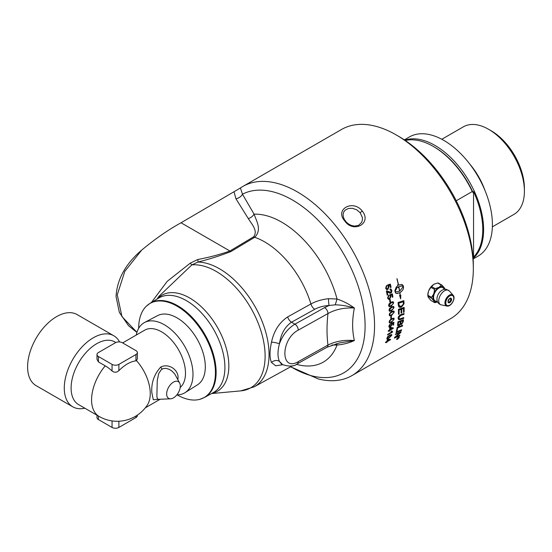 <?xml version="1.0" encoding="UTF-8"?>
<svg xmlns="http://www.w3.org/2000/svg" width="552" height="552" viewBox="0 0 552 552"><rect width="100%" height="100%" fill="white"/><g stroke="black" fill="none" stroke-linecap="round" stroke-linejoin="round"><path stroke-width="0.83" d="M401.097 310.3A109.179 63.038 -120 0 0 401.09 309.313A2624.712 1154.004 -171.4 0 1 399.11 309.976A109.179 63.038 60 0 1 399.124 311.438A109.179 63.038 60 0 1 399.089 314.109L398.447 314.329A109.179 63.038 -120 0 0 398.475 311.811A109.179 63.038 -120 0 0 398.447 309.306A2612.506 1137.969 8.3 0 0 404.154 307.409A109.179 63.038 60 0 1 404.161 308.533A109.179 63.038 60 0 1 404.092 312.142L403.457 312.363A109.179 63.038 -120 0 0 403.512 308.906A109.179 63.038 -120 0 0 403.512 308.506A2578.606 1140.508 -171 0 1 401.739 309.099A109.179 63.038 60 0 1 401.739 309.927A109.179 63.038 60 0 1 401.697 312.887L401.056 313.108A109.179 63.038 -120 0 0 401.097 310.3M141.698 250.09C125.566 263.849 117.017 279.346 116.051 296.583L119.37 312.473L128.533 325.701L136.958 332.338L121.944 316.579L117.272 294.802L124.793 271.377L141.698 250.09C155.126 238.912 168.236 229.811 181.035 222.78L240.424 187.97A109.179 63.038 60 0 1 242.763 186.493L341.536 129.472A109.179 63.038 60 0 1 396.129 134.881A109.179 63.038 60 0 1 473.326 268.596A109.179 63.038 60 0 1 450.715 318.58L351.941 375.601A109.179 63.038 60 0 1 318.304 378.948L290.621 366.804M242.763 186.493A109.179 63.038 60 0 1 326.901 215.749A109.179 63.038 60 0 1 374.56 325.618A109.179 63.038 60 0 1 351.941 375.601M398.254 304.959A109.179 63.038 -120 0 0 398.075 302.496A2612.506 1022.442 4.9 0 0 403.871 300.647A109.179 63.038 60 0 1 403.995 302.696L403.961 303.862L401.097 307.202L399.82 307.354L398.82 306.843L398.254 304.959M389.905 302.151A109.179 63.038 -120 0 0 389.595 299.833L390.209 299.481A109.179 63.038 60 0 1 390.519 301.799L389.905 302.151M386.807 290.849L390.671 292.256L391.299 290.58L390.05 289.924A110.324 67.875 -113.5 0 0 389.947 289.089L390.857 288.958L391.81 290.304C391.803 292.077 391.465 292.988 390.802 293.057L389.753 293.181L387.18 291.739A109.179 63.038 60 0 1 387.78 294.809L387.193 295.147A109.179 63.038 -120 0 0 386.365 291.001L387.325 290.89M390.699 289.786L390.05 289.924M387.262 291.753L387.138 291.725A109.123 63.004 60 0 1 387.739 294.796L387.187 295.113M398.509 287.647L396.778 287.33L397.895 284.639A109.179 63.038 60 0 1 398.054 285.37A10.288 7.293 -75.3 0 1 398.399 285.156A109.179 63.038 -120 0 0 396.909 278.732L397.054 278.732A109.179 63.038 60 0 1 398.53 285.08L401.966 284.37L403.25 285.729A109.179 63.038 60 0 1 403.526 287.261A109.179 63.038 60 0 1 403.526 287.268C403.588 289.207 402.373 291.001 399.889 292.643A109.179 63.038 60 0 1 400.262 295.265L400.828 295.251L400.607 298.853L399.551 295.272L400.124 295.265A109.179 63.038 -120 0 0 399.758 292.719L397.081 293.533L395.777 293.153L395.149 292.098A109.179 63.038 -120 0 0 394.873 290.566L396.37 286.819A109.179 63.038 60 0 1 396.681 288.365L395.156 291.249L396.046 291.884L399.524 291.194A109.179 63.038 -120 0 0 398.71 286.702A10.288 7.231 105.7 0 0 398.365 286.916A109.179 63.038 60 0 1 398.509 287.647L398.427 287.62M385.655 288.275L386.545 285.432A109.931 59.94 54.9 0 1 386.8 286.219L386.152 287.978L386.862 288.793L387.676 288.62L388.498 286.619L387.732 285.743A111.097 68.917 -111.4 0 0 387.628 284.963A3184.281 802.325 -5.3 0 0 390.333 284.107A109.179 63.038 60 0 1 391.071 287.254L390.485 287.592A109.179 63.038 -120 0 0 389.898 285.067L388.484 285.494L389.084 286.516L387.918 289.407L386.635 289.586L385.655 288.275M387.601 298.025L388.649 295.223A109.931 59.292 55.2 0 1 388.843 295.989L388.104 297.728L388.656 298.501L389.526 298.335L390.443 296.362L389.774 295.513A111.097 69.959 -111.8 0 0 389.719 294.754A3184.281 1024.781 -1.3 0 0 392.382 293.878A109.179 63.038 60 0 1 392.879 296.962L392.293 297.3A109.179 63.038 -120 0 0 391.899 294.83L390.512 295.265L391.016 296.258L389.705 299.108L388.456 299.294L387.601 298.025M388.987 303.986L390.94 302.22L393.079 301.675L393.693 302.737L391.34 306.16L389.208 306.698L388.622 305.663L388.987 303.986M389.429 308.671L391.402 306.912L393.555 306.381L394.08 307.395L391.651 310.783L389.505 311.314L389.008 310.321L389.429 308.671M389.677 313.267L391.678 311.514L393.838 310.983L394.273 311.956L391.761 315.302L389.615 315.841L389.201 314.882L389.677 313.267M362.216 210.974C352.969 199.148 334.54 209.298 344.572 220.703C353.232 233.834 372.352 223.367 362.216 210.974L360.166 212.734L362.333 217.398L362.402 219.862L361.629 222.394L358.552 225.361L354.439 226.113L351.382 225.451L348.898 224.229L346.477 222.297L344.338 219.503L343.275 216.819L343.075 214.342L343.751 211.947L345.235 210.064L348.56 208.435L352.438 208.311L356.702 209.794L360.166 212.734M84.842 408.204A41.02 23.681 -60 0 1 72.774 406.81A41.02 23.681 -60 0 1 64.28 388.028A41.02 23.681 -60 0 1 82.186 346.753A41.02 23.681 -60 0 1 113.795 335.761A41.02 23.681 -60 0 1 119.563 341.929M105.232 365.838L98.408 361.898L98.408 356.509A4.823 2.788 180 0 1 96.993 354.543A4.823 2.788 180 0 1 98.408 352.569L115.465 342.723A4.823 2.788 180 0 1 122.289 342.723L135.937 350.603A4.823 2.788 180 0 1 137.351 352.569L137.351 358.655L136.53 360.691L135.937 360.836A33.168 19.154 120 0 0 118.88 370.682C116.638 372.621 114.361 372.724 112.056 370.992A32.009 18.478 -120 0 0 105.232 365.838A36.191 20.893 -60 0 0 99.077 416.422L78.605 404.602A36.191 20.893 -60 0 1 71.104 388.028A36.191 20.893 -60 0 1 86.905 351.61A36.191 20.893 -60 0 1 114.795 341.916L115.851 342.523M347.201 222.967L349.547 224.616M427.862 295.506A8.604 4.968 -60 0 1 427.834 294.865A8.604 4.968 -60 0 1 428.386 291.615L428.952 290.152A8.604 4.968 -60 0 1 433.348 284.687L434.486 284.032A8.604 4.968 -60 0 1 435.238 283.735M448.942 301.999A2.422 1.394 -60 0 1 448.334 302.227A2.422 1.394 -60 0 1 448.189 302.234M450.48 298.273A2.422 1.394 -60 0 1 450.542 298.397C451.025 300.392 450.294 301.668 448.334 302.227M431.581 286.557A9.605 7.576 -35.1 0 0 430.939 287.35L434.548 289.434A9.605 7.576 -35.1 0 0 435.19 288.641L431.581 286.557L433.672 284.501A8.57 4.947 -60 0 0 428.8 290.573L428.952 290.152M435.19 288.641L438.736 287.433A8.57 4.947 120 0 0 433.872 293.485L434.548 289.434M430.939 287.35L428.8 290.573M428.386 291.615L427.869 295.265A9.605 5.548 -120 0 0 427.862 295.686A9.605 5.548 -120 0 0 427.869 296.113L431.485 298.204A9.605 5.548 -120 0 0 431.485 297.349L427.869 295.265M431.485 297.349L433.617 294.14A8.57 4.947 120 0 0 433.617 300.626L431.485 298.204M433.872 293.485L433.617 294.14M437.577 301.944L435.19 302.627A9.605 2.029 -158.8 0 1 434.548 302.572L430.939 300.481L428.386 297.473A8.604 4.968 -60 0 1 428.304 297.307M434.548 302.572L433.872 300.985A8.57 4.947 120 0 0 437.563 301.909M444.884 289.227A8.57 4.947 120 0 0 444.36 287.937L445.043 289.517M441.973 285.149L438.357 283.066A9.605 2.029 21.2 0 0 437.722 283.01L441.331 285.094A9.605 2.029 21.2 0 0 441.973 285.149L444.105 287.571A8.57 4.947 120 0 0 439.247 287.143L441.331 285.094M444.36 287.937L444.105 287.571M437.722 283.01L434.486 284.032M427.869 296.113L428.386 297.473M427.862 295.693L427.862 294.851A8.57 4.947 -60 0 1 428.552 291.201M433.617 300.626L433.872 300.985M439.247 287.143L438.736 287.433M437.281 301.206A7.659 4.423 -60 0 1 433.575 297.411A7.659 4.423 -60 0 1 438.122 288.606A7.659 4.423 -60 0 1 444.132 289.345M436.977 298.791A6.948 4.016 -60 0 1 437.074 297.59A6.948 4.016 -60 0 1 437.184 297.024A6.948 4.016 -60 0 1 440.468 291.346A6.948 4.016 -60 0 1 440.896 290.966M176.909 394.825A40.517 23.391 -120 0 0 185.044 392.658A40.517 23.391 -120 0 0 192.993 374.38A40.517 23.391 -120 0 0 175.605 333.919A40.517 23.391 -120 0 0 144.541 322.506A40.517 23.391 -120 0 0 136.275 335.043M144.541 322.506L157.527 315.654A39.951 23.067 60 0 1 188.156 326.908A39.951 23.067 60 0 1 205.309 366.811A39.951 23.067 60 0 1 197.471 384.841L185.044 392.658M158.265 399.337L157.265 398.572L156.878 396.046L157.251 380.563L158.707 373.58L161.274 369.654L163.33 368.57L165.703 368.35L168.96 369.198L171.513 370.675L174.742 373.932L179.669 383.116A9.653 5.575 120 0 0 172.01 383.15A9.653 5.575 120 0 0 166.649 393.942A9.653 5.575 120 0 0 170.609 398.806A9.653 5.575 120 0 0 180.297 386.062A9.653 5.575 120 0 0 179.669 383.116M177.861 379.652L178.054 377.506C178.337 369.985 169.002 362.961 160.742 367.032C154.139 374.339 151.172 382.874 151.828 392.644L153.297 399.779L158.817 399.317M136.53 360.691A33.782 19.499 60 0 1 150.248 393.562A33.782 19.499 60 0 1 147.205 405.272A36.191 36.191 0 0 1 99.077 416.422M180.2 387.469A33.782 19.499 -120 0 0 185.486 373.221A33.782 19.499 -120 0 0 170.74 339.225A33.782 19.499 -120 0 0 144.707 330.172L122.634 342.916M96.993 415.214L96.993 417.581A4.823 2.788 0 0 0 98.408 419.554L98.408 416.036M112.056 420.907L112.056 427.434L98.408 419.554M135.937 416.022L135.937 417.581A4.823 2.788 0 0 0 137.351 415.615L137.351 415.118M135.937 417.581L118.88 427.434L118.88 421.231M112.056 427.434A4.823 2.788 0 0 0 118.88 427.434M118.88 370.682L118.88 364.389A4.823 2.788 180 0 1 112.056 364.389L112.056 370.992M98.408 356.509L112.056 364.389M118.88 364.389L135.937 354.543L135.937 360.836M137.351 352.569A4.823 2.788 180 0 1 135.937 354.543M98.408 361.898L96.993 359.345L96.993 354.543M72.774 406.81L36.094 385.634A41.02 23.681 -60 0 1 27.6 366.852A41.02 23.681 -60 0 1 45.505 325.577A41.02 23.681 -60 0 1 77.114 314.585L113.795 335.761M473.547 257.066L473.547 191.613A68.165 39.351 60 0 1 482.758 229.66A68.165 39.351 60 0 1 473.547 257.066A159.445 92.053 -60 0 1 473.119 256.466L472.974 256.852M456.242 200.776L472.27 191.523L473.119 192.703A159.445 92.053 -60 0 1 473.547 191.613M472.27 191.523A68.765 39.703 -120 0 0 433.286 146.425A68.765 39.703 -120 0 0 405.299 140.498M473.119 192.703A67.558 39.006 -120 0 0 434.141 146.915L433.286 146.425M492.363 226.844L513.926 214.397A50.563 29.194 -120 0 0 524.4 191.247L524.4 188.294A46.941 27.103 -120 0 0 491.211 130.803L488.651 129.327A50.563 29.194 -120 0 0 463.369 126.822L441.8 139.27M524.4 191.247A50.563 29.194 -120 0 0 488.651 129.327M484.987 190.509A50.563 29.194 -120 0 0 469.586 163.827M473.126 258.971L478.156 256.066A68.765 39.703 -120 0 0 492.405 224.588A68.765 39.703 -120 0 0 462.383 155.381A68.765 39.703 -120 0 0 409.391 136.958L404.361 139.87M473.092 258.467A68.765 39.703 -120 0 0 483.614 229.66A68.765 39.703 -120 0 0 456.152 163.247A68.765 39.703 -120 0 0 404.782 140.146M401.552 329.792A109.123 63.004 60 0 1 401.373 330.469A2613.83 1498.77 -156.8 0 1 396.053 332.58M396.039 332.635A109.179 63.038 -120 0 0 396.226 331.897A2612.506 1487.44 22.6 0 0 401.608 329.772A109.179 63.038 60 0 1 401.414 330.503A2612.506 1497.804 -156.8 0 1 396.039 332.635M402.774 320.774L402.732 320.746A2558.989 1323.068 -163.7 0 1 401 321.374L401.042 321.402A109.179 63.038 60 0 1 400.869 322.692C400.849 324.024 401.111 324.383 401.649 323.776L402.587 322.12A109.179 63.038 -120 0 0 402.774 320.774A2557.692 1322.199 -163.7 0 1 401.042 321.402M401 321.374A109.123 63.004 60 0 1 400.828 322.658L401.608 323.748M400.945 323.845L401.649 323.776M398.461 322.299A109.123 63.004 60 0 1 398.282 323.727L398.213 324.466L399.193 325.018L400.2 323.237A109.179 63.038 -120 0 0 400.414 321.63L400.372 321.602A2646.164 1365.855 -164.2 0 1 398.461 322.299L398.503 322.327A109.179 63.038 60 0 1 398.323 323.762L398.44 325.093M400.414 321.63A2644.818 1364.965 -164.2 0 1 398.503 322.327M398.213 324.466L398.399 325.059M403.457 319.753A109.123 63.004 60 0 1 403.202 321.63L401.532 324.459L400.338 324.155L399.02 325.783L397.84 325.901M397.592 324.748A109.179 63.038 -120 0 0 397.971 321.74A2612.506 1337.634 15.5 0 0 403.505 319.739A109.179 63.038 60 0 1 403.25 321.664L401.573 324.486L400.386 324.183L399.061 325.818L397.861 325.921L397.592 324.748M400.338 324.155L400.614 324.617M401.09 309.313L401.049 309.292A2626.036 1154.791 -171.4 0 1 399.068 309.955A109.123 63.004 60 0 1 399.048 314.081L398.447 314.288M403.512 308.506L403.471 308.485A2579.91 1141.281 -171 0 1 401.697 309.072A109.123 63.004 60 0 1 401.656 312.86L401.062 313.067M404.112 307.423A109.123 63.004 60 0 1 404.05 312.115L403.457 312.322M403.277 301.765L403.229 301.744A2608.276 1036.29 -174.6 0 1 398.765 303.179L398.806 303.2A109.179 63.038 60 0 1 398.882 304.283L399.8 306.312L401.801 305.946L403.305 304.035L403.346 302.965A109.179 63.038 -120 0 0 403.277 301.765A2606.951 1035.573 -174.6 0 1 398.806 303.2M398.765 303.179A109.123 63.004 60 0 1 398.841 304.262L399.8 306.312M399.268 305.967L399.758 306.291M403.829 300.661A109.123 63.004 60 0 1 403.954 302.675L403.919 303.841L401.752 306.85L399.206 307.147M398.558 337.658L398.144 337.9A109.179 63.038 60 0 1 398.047 338.135L398.468 337.879A109.179 63.038 -120 0 0 398.558 337.658L398.144 337.9M398.102 337.858A109.123 63.004 60 0 1 398.006 338.093L398.137 338.307M398.751 337.403A109.123 63.004 60 0 1 398.613 337.734L397.026 339.163A109.179 63.038 -120 0 0 397.129 338.921L397.909 338.121A109.179 63.038 -120 0 0 397.951 338.01L397.399 338.266M397.668 338.486L397.081 339.031M397.951 338.01L397.371 338.348A109.179 63.038 -120 0 0 397.447 338.155L398.82 337.362A109.179 63.038 60 0 1 398.654 337.776L397.709 338.528M399.02 337.617L398.33 337.3L396.888 338.852L397.564 339.156L399.006 337.155M398.979 337.582L398.289 337.258L396.847 338.811L397.523 339.114L396.847 338.811M396.888 338.852L396.833 339.252M399.22 336.941L397.44 339.294L396.633 338.935M398.406 337.113L399.234 337.5L397.481 339.335L396.674 338.976L398.406 337.113M399.241 336.962L399.234 337.5M396.653 339.508L396.674 338.976M389.65 339.797L389.608 339.756A335.768 88.596 -143.5 0 1 387.821 339.604A109.123 63.004 60 0 1 387.366 341.053L389.65 339.797A335.706 88.506 -143.5 0 1 387.863 339.639A109.179 63.038 60 0 1 387.407 341.095M390.54 339.328A109.123 63.004 60 0 1 390.395 339.756L387.18 341.619A109.123 63.004 60 0 1 386.966 342.226L386.441 342.592A109.179 63.038 -120 0 0 386.655 341.978L385.496 342.585M386.966 342.226L386.469 342.509M386.655 341.978L385.468 342.668A109.179 63.038 -120 0 0 385.655 342.102L386.842 341.419A109.179 63.038 -120 0 0 387.469 339.397L390.588 339.335A109.179 63.038 60 0 1 390.436 339.797L387.214 341.653A109.179 63.038 60 0 1 387.007 342.268M391.264 335.492L391.078 335.043L389.477 335.706C388.822 335.823 388.063 336.541 387.193 337.852L387.235 337.886C386.945 338.555 387.538 338.479 389.015 337.665L391.306 335.526L391.12 335.078L389.519 335.74L387.193 337.852M391.306 335.526L391.078 335.043M391.72 334.512L391.768 335.209L388.808 338.231L386.779 338.859M387.525 336.775L389.664 335.119L391.741 334.526L391.81 335.243L388.849 338.266L386.8 338.873L387.525 336.775M393.852 322.23A109.123 63.004 60 0 1 393.59 324.866L393.045 325.238A109.179 63.038 -120 0 0 393.265 323.086L391.913 323.534L392.134 324.376L390.34 326.977L389.056 327.157M393.59 324.866L393.052 325.176M391.609 324.514L391.216 323.803L391.609 324.514M390.298 323.672A109.869 57.539 56.4 0 1 390.298 324.293L389.263 325.873L389.471 326.467M391.913 323.534L392.175 324.41L390.388 327.005L389.263 327.26L388.808 326.197L390.347 323.644A109.931 57.574 56.4 0 1 390.34 324.321L389.443 326.453M393.265 323.086L391.961 323.562M389.263 325.873L390.409 326.342L391.651 324.541L391.258 323.831A111.097 72.719 -113.6 0 0 391.382 323.161A3184.281 1618.354 12.9 0 0 393.893 322.216A109.179 63.038 60 0 1 393.631 324.9M391.651 324.541L391.258 323.831M393.638 319.284L393.314 318.732L391.651 319.346C390.94 319.422 390.25 320.188 389.567 321.643L389.781 322.133M389.567 321.643L389.615 321.664C389.443 322.43 390.098 322.402 391.589 321.595C393.452 320.25 394.149 319.491 393.679 319.311L393.362 318.759L391.692 319.373C389.836 320.726 389.146 321.485 389.615 321.664L389.76 322.126M393.679 319.311L393.314 318.732M393.824 318.097L394.183 319.028L391.541 322.299L389.408 322.837L389.112 321.954L389.677 320.388L391.72 318.663L393.866 318.124L394.142 319.001L391.499 322.264L389.388 322.823M390.174 299.501A109.123 63.004 60 0 1 390.478 301.778L389.898 302.116M390.837 288.958L391.768 290.297L390.761 293.043L389.733 293.174M390.678 289.779L390.05 289.897M386.766 290.835L389.878 292.325M399.648 291.118L403.25 286.578L401.808 285.832L398.841 286.626A109.179 63.038 60 0 1 399.648 291.118L399.607 291.104A109.123 63.004 60 0 0 398.799 286.612L398.841 286.626M402.298 285.922L398.799 286.612M399.889 292.643L399.848 292.629A109.123 63.004 -120 0 1 400.214 295.244L400.262 295.265M399.848 292.629C402.332 290.98 403.546 289.193 403.484 287.254L403.477 287.247A109.123 63.004 -120 0 0 403.208 285.715L401.946 284.363M397.019 278.732A109.123 63.004 -120 0 1 398.489 285.067L398.53 285.08M397.868 284.694A109.123 63.004 -120 0 1 398.013 285.356L398.054 285.37M396.736 287.323L398.468 287.633A109.123 63.004 -120 0 0 398.323 286.902L398.365 286.916M398.323 286.902A10.295 7.231 -74.3 0 1 398.668 286.688L398.71 286.702M396.026 291.877L395.156 291.249M396.246 293.402L399.758 292.719M400.566 298.832L400.786 295.237M395.115 291.242L396.64 288.358A109.123 63.004 -120 0 0 396.343 286.861M389.898 285.067L388.442 285.487L389.043 286.502L387.877 289.4L386.593 289.572M390.298 284.114A109.123 63.004 60 0 1 391.03 287.247L390.478 287.564M386.51 285.453A109.869 59.906 54.9 0 1 386.759 286.212L386.11 287.971L386.821 288.786M391.899 294.83L390.471 295.251L390.975 296.245L389.664 299.094L388.422 299.281M392.341 293.892A109.123 63.004 60 0 1 392.838 296.948L392.286 297.259M388.615 295.244A109.869 59.257 55.2 0 1 388.801 295.975L388.063 297.714L388.615 298.487M393.148 303L392.707 302.386L390.982 302.972C390.216 303.013 389.581 303.807 389.084 305.359L389.498 305.953L389.125 305.373C389.056 306.194 389.774 306.201 391.271 305.401C393.093 304.035 393.735 303.234 393.19 303.013L392.748 302.406L391.03 302.986L389.084 305.359M393.19 303.013L392.707 302.386M393.058 301.668L393.652 302.717L391.299 306.146L389.181 306.691M393.535 307.65L393.127 307.057L391.423 307.65C390.671 307.699 390.016 308.485 389.464 310.01L389.788 310.569L389.512 310.031C389.415 310.838 390.119 310.838 391.609 310.038C393.445 308.671 394.1 307.885 393.576 307.671L393.169 307.078L391.465 307.671L389.464 310.01M393.576 307.671L393.127 307.057M393.535 306.367L394.038 307.374L391.603 310.762L389.505 311.314M393.728 312.218L393.355 311.638L391.665 312.232C390.926 312.294 390.257 313.074 389.664 314.571L389.705 314.599C390.354 315.358 391.037 315.351 391.754 314.571C393.604 313.219 394.273 312.439 393.769 312.239L393.397 311.659L391.706 312.26C389.871 313.619 389.201 314.398 389.705 314.599L389.664 314.571M393.769 312.239L393.355 311.638M393.817 310.976L394.231 311.935L391.72 315.282L389.595 315.827M391.375 316.158A109.123 63.004 60 0 1 391.347 318.262L390.775 318.594M390.775 318.642A109.179 63.038 -120 0 0 390.802 316.489L391.416 316.137A109.179 63.038 60 0 1 391.389 318.29L390.775 318.642M392.327 328.35L392.286 328.316A335.768 70.621 -150 0 1 390.278 327.971A109.123 63.004 60 0 1 390.043 329.613L392.327 328.35A335.706 70.539 -150 0 1 390.319 327.998A109.179 63.038 60 0 1 390.085 329.647M393.245 327.895A109.123 63.004 60 0 1 393.169 328.392L389.947 330.248A109.123 63.004 60 0 1 389.829 330.945L389.312 331.303A109.179 63.038 -120 0 0 389.429 330.607L388.249 331.228M389.829 330.945L389.326 331.241M389.429 330.607L388.235 331.297A109.179 63.038 -120 0 0 388.339 330.655L389.526 329.972A109.179 63.038 -120 0 0 389.836 327.688L390.402 327.364L393.293 327.902A109.179 63.038 60 0 1 393.21 328.426L389.988 330.282A109.179 63.038 60 0 1 389.878 330.979M392.582 331.697A109.123 63.004 60 0 1 392.506 332.056L387.573 334.905M391.63 330.917L392.589 331.662L391.63 330.917M391.534 332.076L391.078 331.297L391.672 330.952L392.631 331.697A109.179 63.038 60 0 1 392.548 332.09L387.559 334.974A109.179 63.038 -120 0 0 387.683 334.36L391.534 332.076M391.672 330.952L392.631 331.697M403.691 317.559A109.123 63.004 60 0 1 403.615 318.338A2607.841 1317.783 -165.2 0 1 400.359 319.505L398.613 319.636M403.988 313.522A109.123 63.004 60 0 1 403.947 314.329A2623.552 1262.665 -167.7 0 1 400.497 315.53L398.765 317.8L399.11 318.801M400.966 314.571A2630.342 1253.254 11.8 0 0 404.036 313.501A109.179 63.038 60 0 1 403.988 314.357A2622.221 1261.831 -167.7 0 1 400.545 315.558L398.806 317.828L399.22 318.863L400.683 318.635A2605.316 1303.651 14.3 0 0 403.74 317.538A109.179 63.038 60 0 1 403.657 318.366A2606.516 1316.913 -165.2 0 1 400.4 319.539L398.641 319.649L398.178 318.235C397.861 317.676 398.454 316.593 399.952 314.985L400.966 314.571M402.58 325.287A109.123 63.004 60 0 1 402.442 326.004A2611.402 1433.627 -160.2 0 1 397.619 327.84A109.123 63.004 60 0 1 396.991 330.779L396.433 331M396.419 331.055A109.179 63.038 -120 0 0 397.178 327.329A2612.506 1421.821 19.2 0 0 402.636 325.266A109.179 63.038 60 0 1 402.484 326.039A2610.084 1432.702 -160.2 0 1 397.661 327.874A109.179 63.038 60 0 1 397.04 330.82L396.419 331.055M399.862 335.223A109.123 63.004 60 0 1 399.641 335.823L399.682 335.864A2649.455 1596.108 -152.3 0 1 394.383 338.086A109.179 63.038 -120 0 0 394.625 337.389A729.53 650.863 -9.7 0 0 398.33 334.222L400.145 332.697L398.716 333.27A2646.302 1544.468 -155.5 0 1 395.515 334.567M399.641 335.823A2650.801 1597.122 -152.3 0 1 394.411 338.017M400.993 331.793A109.123 63.004 60 0 1 400.78 332.49A675.896 604.033 168.2 0 1 398.371 334.588L395.37 337.072L396.812 336.492A2637.835 1582.28 27.3 0 0 399.924 335.202A109.179 63.038 60 0 1 399.682 335.864M400.145 332.697L398.758 333.304A2644.963 1543.475 -155.5 0 1 395.494 334.622A109.179 63.038 -120 0 0 395.694 333.919A2612.506 1515.523 24.2 0 0 401.056 331.766A109.179 63.038 60 0 1 400.821 332.525A675.641 603.84 168.1 0 1 398.413 334.629L395.411 337.113M128.533 325.701L136.199 331.849M473.326 268.596L473.326 265.443A105.322 60.81 -120 0 0 398.854 136.454L396.129 134.881M177.068 394.825A54.275 31.333 -120 0 0 199.996 399.275A54.275 31.333 -120 0 0 213.486 357.579A54.275 31.333 -120 0 0 177.054 306.188A54.275 31.333 -120 0 0 146.287 306.25A54.275 31.333 -120 0 0 138.676 328.33M197.74 259.523A7.721 1.069 -107.2 0 1 197.975 262.062C209.553 259.116 220.565 255.597 231.005 251.505L254.713 237.291C261.938 229.88 256.846 221.856 254.072 214.176L242.473 194.2A7.721 6.01 -26.8 0 1 235.945 198.782L248.29 218.571C251.774 224.209 258.239 230.867 253.637 236.794L229.929 251.008C220.11 254.458 209.38 257.301 197.74 259.523L190.212 263.194L167.194 281.361L151.351 302.53M290.8 366.707A102.686 59.285 -120 0 0 360.228 292.781A102.686 59.285 -120 0 0 242.473 194.2L240.424 187.97M190.212 263.194A7.721 0.483 -130.2 0 0 191.882 264.877L197.975 262.062A70.014 40.42 -120 0 1 260.068 316.531A70.014 40.42 -120 0 1 254.12 386.848L240.734 390.892A69.145 39.923 60 0 0 258.577 324.134A69.145 39.923 60 0 0 191.882 264.877L159.038 296.224L157.01 299.101M335.236 304.828C341.081 304.918 347.463 305.974 354.377 308.002C349.085 304.124 343.309 301.13 337.044 299.012L328.454 298.701C321.747 299.488 315.903 301.247 310.914 303.973A6.031 3.415 -119.1 0 0 314.764 309.286C318.801 307.105 323.569 305.842 329.068 305.491L335.236 304.828L337.044 299.012A83.179 48.024 -120 0 0 254.072 214.176A7.721 5.706 -38.2 0 1 248.29 218.571M297.245 363.858A4.823 2.739 -119.1 0 0 297.259 363.851A4.823 2.739 -119.1 0 0 298.259 361.643C280.423 372.352 280.423 339.307 298.259 330.124L327.964 313.564A4.823 2.739 -119.1 0 0 324.61 307.616L329.068 305.491A6.031 0.524 86.5 0 1 328.454 298.701M281.32 363.892L279.436 361.381A6.031 5.147 -23.2 0 0 271.501 362.45L275.69 365.797L282.762 364.727M281.403 363.94L282.672 364.679L279.436 361.381C277.525 357.13 277.525 351.251 279.436 343.744A6.031 1.007 12 0 0 271.501 342.143C269.542 351.175 269.542 357.944 271.501 362.45M324.61 307.616L294.906 324.176C287.958 328.399 282.803 334.919 279.436 343.744C280.906 333.919 284.929 326.736 291.504 322.209L314.764 309.286M253.637 236.794A7.721 4.388 59.1 0 0 254.713 237.291A71.125 41.069 60 0 1 310.914 303.973L287.661 316.917C279.319 322.478 273.93 330.889 271.501 342.143M331.931 345.021L337.044 345.041A6.031 1.732 85.8 0 0 336.251 343.661M296.376 364.32A83.179 48.024 -120 0 0 337.044 345.041C343.309 344.476 349.085 342.971 354.377 340.536L339.597 342.909L326.957 347.291A4.823 2.739 -119.1 0 0 327.964 345.083L298.259 361.643M354.377 340.536C344.269 339.735 335.464 341.253 327.964 345.083C326.708 335.271 326.708 324.762 327.964 313.564C335.464 309.382 344.269 307.533 354.377 308.002C352.059 319.684 352.059 330.531 354.377 340.536M449.797 302.593A2.539 1.47 120 0 0 451.591 299.481A2.539 1.47 120 0 0 449.797 298.446A2.539 1.47 120 0 0 447.996 301.558A2.539 1.47 120 0 0 449.797 302.593M449.749 298.473A2.422 1.394 -60 0 1 450.922 298.377A2.422 1.394 -60 0 1 451.288 300.316A2.422 1.394 -60 0 1 449.707 302.448A2.422 1.394 -60 0 1 448.5 302.565A2.422 1.394 -60 0 1 447.996 301.509M449.797 305.125A5.637 3.257 -60 0 1 445.809 302.82A5.637 3.257 -60 0 1 449.797 295.913A5.637 3.257 -60 0 1 453.785 298.218A5.637 3.257 -60 0 1 449.797 305.125M453.13 295.258A6.341 3.657 120 0 0 449.418 295.127A6.341 3.657 120 0 0 444.933 302.889A6.341 3.657 120 0 0 446.906 306.036L441.289 304.89A8.19 4.726 -60 0 1 441.276 304.89A8.19 4.726 -60 0 1 438.743 300.826A8.19 4.726 -60 0 1 444.539 290.8A8.19 4.726 -60 0 1 449.321 290.952A8.19 4.726 -60 0 1 449.328 290.966L453.13 295.258C456.187 298.135 450.929 307.243 446.906 306.036M160.742 367.032L162.06 369.102M234.082 191.972L235.945 198.782M231.005 251.505A7.721 4.388 59.1 0 1 229.929 251.008L181.035 222.78M186.307 300.592A54.586 31.512 60 0 1 224.905 367.446A54.586 31.512 60 0 1 213.258 392.624L204.53 397.419A54.372 31.395 -120 0 0 216.129 372.338A54.372 31.395 -120 0 0 177.682 305.746A54.372 31.395 -120 0 0 150.158 303.255L158.679 298.087A54.586 31.512 60 0 1 186.307 300.592M211.906 393.369A55.455 32.016 -120 0 0 227.065 351.382A55.455 32.016 -120 0 0 189.633 297.963A55.455 32.016 -120 0 0 157.361 298.887M287.661 316.917A6.031 3.415 -119.1 0 0 291.504 322.209L294.906 324.176A4.823 2.739 60.9 0 1 298.259 330.124M282.672 364.672C289.4 366.763 294.257 366.487 297.259 363.851L326.957 347.291M448.5 302.565L448.038 301.509C449.563 298.528 450.529 297.487 450.922 298.377M437.184 297.024L436.949 299.018C437.018 302.075 438.454 304.028 441.276 304.89M440.468 291.346C444.608 288.351 445.174 289.386 446.147 289.262L449.321 290.952M170.609 398.806L158.355 399.337M160.17 399.262L145.314 407.831M211.547 393.562L240.734 390.892M254.12 386.848L292.463 365.79M146.287 306.25L150.158 303.255M199.996 399.275L204.53 397.419"/></g></svg>
